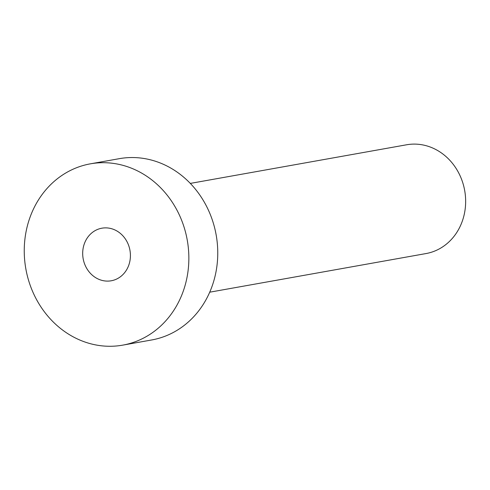<?xml version="1.0" encoding="UTF-8"?>
<svg xmlns="http://www.w3.org/2000/svg" width="490" height="490" viewBox="0 0 490 490"><rect width="100%" height="100%" fill="white"/><g stroke="black" fill="none" stroke-linecap="round" stroke-linejoin="round"><path stroke-width="0.73" d="M86.363 267.767A26.705 23.771 -100.1 0 0 111.248 280.776A26.705 23.771 -100.1 0 0 126.739 241.203A26.705 23.771 -100.1 0 0 101.859 228.199A26.705 23.771 -100.1 0 0 86.363 267.767M190.304 183.407L406.559 144.789A55.254 49.184 79.9 0 1 458.04 171.696A55.254 49.184 79.9 0 1 425.982 253.569L209.732 292.187M90.362 163.838L119.272 158.674A92.083 81.977 79.9 0 1 205.071 203.522A92.083 81.977 79.9 0 1 151.649 339.974L122.739 345.138A92.083 81.977 79.9 0 1 36.934 300.29A92.083 81.977 79.9 0 1 90.362 163.838A92.083 81.977 79.9 0 1 176.167 208.685A92.083 81.977 79.9 0 1 122.739 345.138"/></g></svg>
